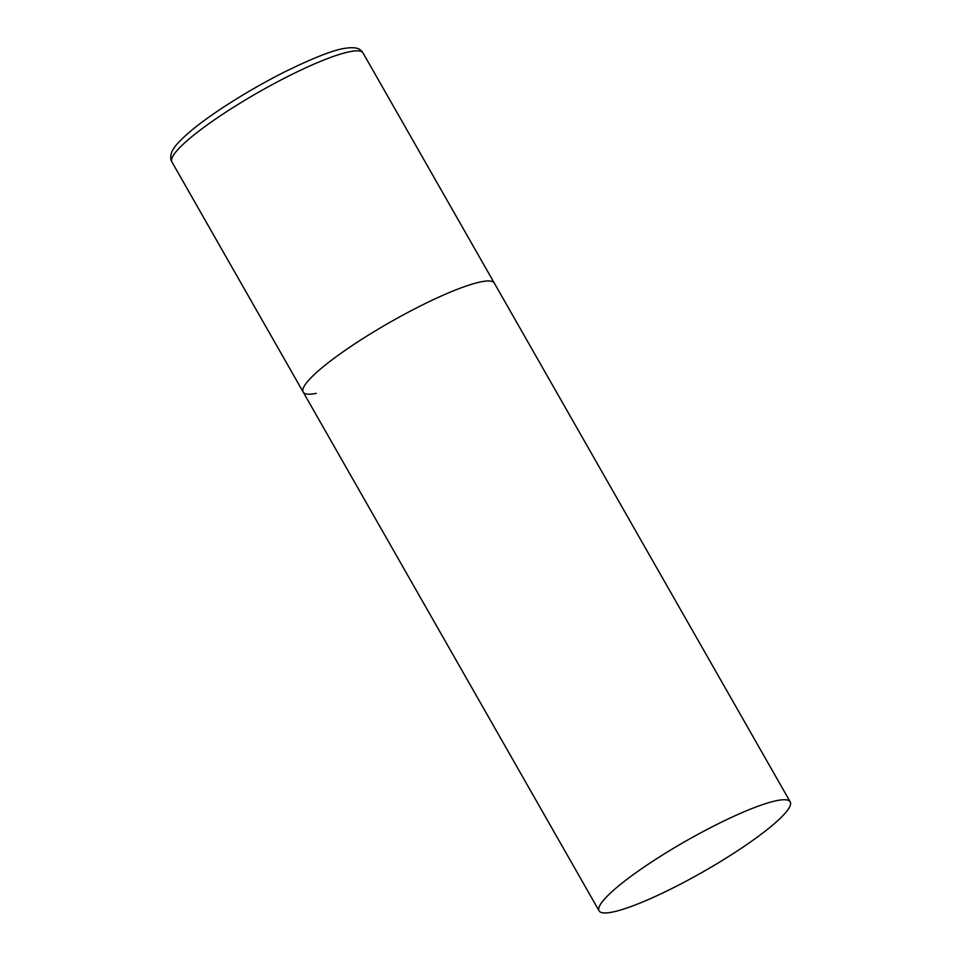 <?xml version="1.0" encoding="UTF-8"?>
<svg xmlns="http://www.w3.org/2000/svg" width="961" height="961" viewBox="0 0 961 961"><rect width="100%" height="100%" fill="white"/><g stroke="black" fill="none" stroke-linecap="round" stroke-linejoin="round"><path stroke-width="1.44" d="M481.185 281.801A110.01 17.622 -29.7 0 1 494.302 283.075A110.01 17.622 150.3 0 0 349.648 347.281A110.01 17.622 150.3 0 0 303.195 392.088A110.01 17.622 -29.7 0 1 369.096 334.704A110.01 17.622 -29.7 0 1 481.185 281.801M316.301 393.361A110.01 17.622 -29.7 0 1 303.195 392.088L171.923 161.941A110.01 17.622 -29.7 0 1 237.823 104.557A110.01 17.622 -29.7 0 1 349.924 51.666A110.01 17.622 -29.7 0 1 363.03 52.939C361.156 50.657 359.594 45.804 343.69 48.53C332.614 50.38 313.562 57.852 286.57 70.97C251.842 88.184 212.801 112.581 191.251 130.612C176.368 143.261 172.608 149.111 171.31 153.388C170.385 157.268 170.59 160.127 171.923 161.941M645.552 866.041A110.01 17.622 150.3 0 0 599.087 910.848A110.01 17.622 150.3 0 0 743.742 846.653A110.01 17.622 150.3 0 0 790.206 801.846A110.01 17.622 150.3 0 0 645.552 866.041M790.206 801.846L363.03 52.939M303.195 392.088L599.087 910.848"/></g></svg>
